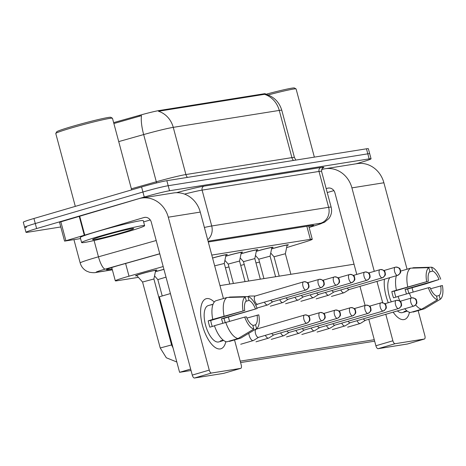 <?xml version="1.0" encoding="UTF-8"?>
<svg xmlns="http://www.w3.org/2000/svg" width="466" height="466" viewBox="0 0 466 466"><rect width="100%" height="100%" fill="white"/><g stroke="black" fill="none" stroke-linecap="round" stroke-linejoin="round"><path stroke-width="0.7" d="M271.591 248.85A11.091 0.542 -15 0 1 272.983 248.436A11.091 0.542 -15 0 1 288.378 244.819A11.091 0.542 -15 0 1 287.062 245.448M256.312 251.29A11.091 0.542 -15 0 1 257.704 250.877A11.091 0.542 -15 0 1 273.105 247.26A11.091 0.542 -15 0 1 271.789 247.889M241.039 253.731A11.091 0.542 -15 0 1 242.431 253.318A11.091 0.542 -15 0 1 257.832 249.7A11.091 0.542 -15 0 1 256.51 250.329M225.765 256.172A11.091 0.542 -15 0 1 227.158 255.758A11.091 0.542 -15 0 1 242.553 252.135A11.091 0.542 -15 0 1 241.237 252.764M212.572 257.995A11.091 0.542 -15 0 1 227.28 254.576A11.091 0.542 -15 0 1 225.963 255.205M155.399 271.69A11.091 0.542 -15 0 1 156.792 271.276A11.091 0.542 -15 0 1 163.927 269.325M136.952 275.721A11.091 0.542 -15 0 1 135.495 275.837A11.091 0.542 -15 0 1 141.518 273.711A11.091 0.542 -15 0 1 156.914 270.094A11.091 0.542 -15 0 1 155.597 270.723M163.182 266.558L129.012 276.198A19.566 0.955 165 0 0 125.931 277.084A19.566 0.955 165 0 0 115.306 280.829A19.566 0.955 165 0 0 117.211 280.736L138.402 277.352M265.492 94.115L265.399 93.765A17.609 0.862 165 0 0 263.686 93.847L159.104 110.547A17.609 0.862 165 0 0 139.136 115.422L113.634 122.616M286.619 247.597L304.455 242.151A19.566 0.955 165 0 0 312.261 239.25A19.566 0.955 165 0 0 310.356 239.343L211.791 255.083M60.784 226.965L27.902 232.214A19.566 0.955 -15 0 1 25.997 232.301A19.566 0.955 -15 0 1 36.628 228.561L144.274 197.048A19.566 0.955 -15 0 1 169.537 190.751L369.154 158.877L367.802 153.838A19.566 0.955 -15 0 1 369.707 153.751A19.566 0.955 -15 0 0 367.802 153.838L168.191 185.718L367.802 153.838L366.457 148.805A19.566 0.955 -15 0 1 368.361 148.718L371.058 158.784A19.566 0.955 -15 0 1 360.428 162.529L356.059 163.805M144.274 197.048L142.922 192.015A19.566 0.955 -15 0 1 168.191 185.718A19.566 0.955 -15 0 0 142.922 192.015L35.276 223.529L142.922 192.015L141.571 186.983A19.566 0.955 -15 0 1 166.84 180.686L366.457 148.805M26.55 227.181A19.566 0.955 -15 0 1 24.651 227.268A19.566 0.955 -15 0 1 35.276 223.529A19.566 0.955 -15 0 0 24.651 227.268L23.3 222.235A19.566 0.955 -15 0 1 33.931 218.49L141.571 186.983M265.469 94.109C273.816 96.573 279.256 101.967 281.796 110.302A26.09 1.276 165 0 0 279.262 110.425A22.828 20.632 80.9 0 0 264.484 94.324L158.475 111.258A22.828 20.632 -99.1 0 1 173.253 127.352A26.09 1.276 165 0 0 143.662 134.569A22.828 5.976 -105.8 0 1 141.507 115.644L113.879 123.531M159.774 253.836L120.152 265.02A19.566 0.955 165 0 0 117.077 265.9A19.566 0.955 165 0 0 106.446 269.645A19.566 0.955 165 0 0 108.351 269.558L112.12 268.952M369.154 158.877A19.566 0.955 -15 0 1 371.058 158.784M309.051 227.274A19.566 0.955 165 0 0 313.694 225.375A19.566 0.955 165 0 0 311.789 225.462L208.279 241.988M153.897 279.006L155.656 270.443A9.786 0.478 165 0 0 155.656 270.431A9.786 0.478 165 0 0 142.072 273.624A9.786 0.478 165 0 0 136.754 275.499A9.786 0.478 165 0 0 136.759 275.505L142.561 282.041L160.228 347.98L171.57 344.945L173.049 347.904M171.57 344.945L153.897 278.994L142.555 282.035M248.792 333.318A5.872 2.499 73.7 0 0 249.164 335.328A5.872 2.499 73.7 0 0 253.166 340.599A5.872 2.499 73.7 0 0 253.294 340.57A5.872 2.499 73.7 0 0 253.568 340.448L258.607 337.314M255.7 329.182L256.224 329.177A4.241 1.806 73.7 0 0 256.119 329.206A4.241 1.806 73.7 0 0 255.519 333.563A4.241 1.806 73.7 0 0 258.409 337.367A4.241 1.806 73.7 0 0 258.502 337.343A4.241 1.806 73.7 0 0 258.595 337.308M305.865 290.015A4.241 1.806 73.7 0 0 305.958 289.992C310.478 286.986 308.556 286.328 308.97 285.355C308.148 284.301 309.779 282.501 304.1 281.738L303.576 281.854A4.241 1.806 73.7 0 0 303.005 286.322A4.241 1.806 73.7 0 0 305.865 290.015A4.241 3.833 80.9 0 0 308.451 284.848A4.241 3.833 -99.1 0 0 304.1 281.738A4.241 3.833 -99.1 0 0 303.669 281.837A4.241 1.806 73.7 0 0 303.576 281.854L255.193 296.021A4.241 1.806 73.7 0 1 255.286 295.997L249.362 296.073A5.872 2.499 73.7 0 0 249.199 296.085A5.872 2.499 73.7 0 0 249.071 296.114A5.872 2.499 73.7 0 0 248.372 296.656M255.193 296.021A4.241 1.806 73.7 0 0 254.593 300.378A4.241 1.806 73.7 0 0 257.482 304.182A4.241 1.806 73.7 0 0 257.576 304.158A4.241 1.806 73.7 0 0 257.669 304.123L255.77 305.312M163.945 269.389A9.786 0.478 165 0 0 157.345 271.189A9.786 0.478 165 0 0 155.382 271.777M166.018 277.136L157.834 279.6L154.537 275.889M265.358 335.339A5.872 2.499 73.7 0 0 268.439 338.159A5.872 2.499 73.7 0 0 268.567 338.13A5.872 2.499 73.7 0 0 268.841 338.007L273.88 334.873M271.771 333.458A4.241 1.806 73.7 0 0 273.682 334.926A4.241 1.806 73.7 0 0 273.775 334.903A4.241 1.806 73.7 0 0 273.868 334.873M280.631 332.899A5.872 2.499 73.7 0 0 283.712 335.718A5.872 2.499 73.7 0 0 283.846 335.689A5.872 2.499 73.7 0 0 284.114 335.567L289.153 332.439A4.241 1.806 73.7 0 1 289.054 332.468A4.241 1.806 73.7 0 1 288.955 332.485A4.241 1.806 73.7 0 1 287.05 331.023M295.904 330.458A5.872 2.499 73.7 0 0 298.986 333.277A5.872 2.499 73.7 0 0 299.12 333.248A5.872 2.499 73.7 0 0 299.388 333.126L304.426 329.998A4.241 1.806 73.7 0 1 304.327 330.027A4.241 1.806 73.7 0 1 304.234 330.05A4.241 1.806 73.7 0 1 302.323 328.582M311.183 328.017A5.872 2.499 73.7 0 0 314.265 330.843A5.872 2.499 73.7 0 0 314.393 330.813A5.872 2.499 73.7 0 0 314.661 330.691L319.705 327.557M317.596 326.142A4.241 1.806 73.7 0 0 319.507 327.61A4.241 1.806 73.7 0 0 319.6 327.586A4.241 1.806 73.7 0 0 319.693 327.551M264.432 302.149A5.872 2.499 73.7 0 0 267.513 304.974A5.872 2.499 73.7 0 0 267.641 304.945A5.872 2.499 73.7 0 0 267.909 304.822L272.954 301.688M270.845 300.273A4.241 1.806 73.7 0 0 272.756 301.741A4.241 1.806 73.7 0 0 272.849 301.718A4.241 1.806 73.7 0 0 272.942 301.683M212.589 258.065A9.786 0.478 165 0 1 226.022 254.914A9.786 0.478 165 0 1 226.022 254.925L224.263 263.482L214.669 265.83M279.705 299.714A5.872 2.499 73.7 0 0 282.786 302.533A5.872 2.499 73.7 0 0 282.914 302.504A5.872 2.499 73.7 0 0 283.188 302.382L288.227 299.248A4.241 1.806 73.7 0 1 288.122 299.277A4.241 1.806 73.7 0 1 288.029 299.3A4.241 1.806 73.7 0 1 286.118 297.832M239.541 261.042L241.295 252.485A9.786 0.478 165 0 0 241.295 252.473A9.786 0.478 165 0 0 227.711 255.665A9.786 0.478 165 0 0 225.748 256.259M245.052 281.615L239.536 261.042L228.2 264.082L224.903 260.372M294.978 297.273A5.872 2.499 73.7 0 0 298.059 300.092A5.872 2.499 73.7 0 0 298.193 300.063A5.872 2.499 73.7 0 0 298.461 299.941L303.5 296.813M301.391 295.397A4.241 1.806 73.7 0 0 303.302 296.859A4.241 1.806 73.7 0 0 303.401 296.842A4.241 1.806 73.7 0 0 303.488 296.807M220.261 348.929A26.09 11.097 -106.3 0 1 209.112 340.844A26.09 11.097 -106.3 0 1 200.59 311.748A26.09 11.097 -106.3 0 1 206.77 298.59A26.09 11.097 -106.3 0 1 214.255 302.073A26.09 11.097 -106.3 0 0 206.77 298.59A26.09 11.097 -106.3 0 0 206.188 298.723A26.09 11.097 -106.3 0 0 202.675 326.2A26.09 11.097 -106.3 0 0 220.261 348.929A26.09 11.097 -106.3 0 0 225.835 341.625A26.09 11.097 -106.3 0 1 220.843 348.801A26.09 11.097 -106.3 0 1 220.261 348.929M80.56 238.592L64.576 241.108L59.514 222.23L138.88 198.662A26.09 23.58 80.9 0 1 141.513 198.067A26.09 23.58 80.9 0 1 168.29 217.197L209.257 370.109A3.262 1.386 73.7 0 0 211.482 373.039L194.485 378.013A3.262 1.386 -106.3 0 1 192.266 375.089L151.293 222.177A6.524 5.895 -99.1 0 0 144.6 217.395A6.524 5.895 -99.1 0 0 143.942 217.54L64.576 241.108M141.513 198.067L173.492 192.965A26.09 23.58 80.9 0 1 200.269 212.094L223.435 298.537M223.855 373.301A3.262 1.386 -106.3 0 1 223.785 373.33A3.262 1.386 -106.3 0 1 223.709 373.348L240.706 368.373L211.482 373.039M240.706 368.373A3.262 1.386 73.7 0 0 240.782 368.356A3.262 1.386 73.7 0 0 241.242 365.006L234.526 339.93M228.398 317.061L229.54 321.319M223.709 373.348L194.485 378.013M150.256 219.946L143.61 221.892M403.882 319.606A26.09 11.097 -106.3 0 1 393.153 312.15A26.09 11.097 -106.3 0 0 403.882 319.606A26.09 11.097 -106.3 0 0 409.457 312.302A26.09 11.097 -106.3 0 1 404.471 319.478A26.09 11.097 -106.3 0 1 403.882 319.606M388.26 302.719A26.09 11.097 -106.3 0 1 384.211 282.425A26.09 11.097 -106.3 0 1 384.392 279.227A26.09 11.097 -106.3 0 0 388.26 302.719M321.569 169.612L322.507 169.339A26.09 23.58 80.9 0 1 325.134 168.744A26.09 23.58 80.9 0 1 351.912 187.874L374.268 271.323M325.134 168.744L357.119 163.636A26.09 23.58 80.9 0 1 383.891 182.765L407.057 269.214M376.971 281.4L382.685 302.719M385.79 314.305L392.885 340.786A3.262 1.386 73.7 0 0 395.104 343.716L378.107 348.69A3.262 1.386 -106.3 0 1 375.887 345.76L368.792 319.286M407.476 343.978A3.262 1.386 -106.3 0 1 407.406 344.007A3.262 1.386 -106.3 0 1 407.336 344.025L424.328 339.044L395.104 343.716M424.328 339.044A3.262 1.386 73.7 0 0 424.404 339.032A3.262 1.386 73.7 0 0 424.864 335.677L418.148 310.606M412.02 287.738L413.161 291.996M407.336 344.025L378.107 348.69M365.082 305.44L359.973 286.374M356.77 274.416L334.914 192.848A6.524 5.895 -99.1 0 0 328.221 188.066A6.524 5.895 -99.1 0 0 327.563 188.217L326.188 188.619M333.877 190.623L327.243 192.563M126.909 231.917A32.614 1.59 -15 0 1 81.62 242.559A32.614 1.59 -15 0 1 99.34 236.32A32.614 1.59 -15 0 1 144.623 225.678A32.614 1.59 -15 0 1 126.909 231.917M81.62 242.559L80.274 237.526A32.614 1.59 -15 0 1 97.988 231.287A32.614 1.59 -15 0 1 143.278 220.645L144.623 225.678M75.306 206.38L55.769 133.48A29.352 1.433 -15 0 1 55.786 133.404A29.352 1.433 -15 0 1 71.717 127.865A29.352 1.433 -15 0 1 112.422 118.23A29.352 1.433 -15 0 1 112.475 118.288L131.657 189.883M55.786 133.404L56.706 131.814A28.047 1.369 -15 0 1 71.927 126.519A28.047 1.369 -15 0 1 110.826 117.31L112.422 118.23M104.134 235.551A21.267 1.037 -15 0 1 133.626 228.573A21.267 1.037 -15 0 1 122.115 232.685A21.267 1.037 -15 0 1 92.594 239.565A21.267 1.037 -15 0 1 104.134 235.551M266.022 94.254A28.047 1.369 -15 0 1 294.448 87.987L296.044 88.907A29.352 1.433 -15 0 1 296.096 88.965L314.358 157.124M268.131 94.971A29.352 1.433 -15 0 1 296.044 88.907M191.031 370.493L179.591 372.317L159.355 296.807L170.422 293.568M374.658 341.17L240.59 362.577M374.268 339.72L240.206 361.133M219.969 285.617L354.038 264.21M179.591 372.317L190.652 369.078M253.83 329.089L252.793 325.221A13.042 5.545 -106.3 0 1 246.409 316.816L244.714 317.084A16.957 7.211 -106.3 0 0 253.83 329.089L238.033 338.537L226.703 341.852A21.523 9.151 -106.3 0 1 214.43 325.687L244.714 317.084M244.726 310.519L212.746 319.396A21.523 9.151 -106.3 0 1 215.7 300.803L227.035 297.483L245.227 296.982L246.264 300.85A13.042 5.545 -106.3 0 0 244.726 310.519L210.731 320.474A13.042 5.545 73.7 0 0 212.304 326.462M223.564 340.39L223.109 340.518A18.914 8.044 -106.3 0 1 222.23 340.92A18.914 8.044 -106.3 0 1 221.804 341.013A18.914 8.044 -106.3 0 1 220.354 340.961L223.22 340.122M222.23 340.92L218.828 341.916A18.914 8.044 -106.3 0 1 218.408 342.009A18.914 8.044 -106.3 0 1 205.657 325.53A18.914 8.044 -106.3 0 1 208.203 305.609L211.599 304.613A18.914 8.044 -106.3 0 1 212.024 304.519A18.914 8.044 -106.3 0 1 212.56 304.473M225.177 322.542A18.914 8.044 -106.3 0 0 223.948 318.36L257.098 308.544L221.414 318.767A13.042 5.545 73.7 0 1 222.76 323.253M212.746 319.396L208.197 320.876A18.914 8.044 -106.3 0 0 209.881 327.167L214.476 325.827M229.365 341.071L229.458 341.415L240.788 338.095L256.591 328.652L255.554 324.779L252.887 325.559M224.076 316.082A21.523 9.151 -106.3 0 1 227.035 297.483M245.809 301.351L249.019 300.407L247.982 296.539L229.79 297.046L228.422 297.442M246.095 334.932L240.887 338.042A21.523 9.151 -106.3 0 1 240.788 338.095M243.031 310.793A16.957 7.211 -106.3 0 1 245.227 296.982M247.982 296.539A16.957 7.211 -106.3 0 1 257.098 308.544M246.939 318.08L258.787 314.835A16.957 7.211 -106.3 0 1 256.591 328.652M249.019 300.407A13.042 5.545 -106.3 0 1 255.403 308.818M257.092 315.109A13.042 5.545 -106.3 0 1 255.554 324.779M211.599 304.613A18.914 8.044 -106.3 0 0 210.719 305.009L213.014 304.339M238.033 338.537A21.523 9.151 -106.3 0 1 225.76 322.373M223.109 340.518L223.022 340.18M210.731 320.474L208.197 320.876M223.948 318.36L221.414 318.767M437.458 299.766L436.421 295.898A13.042 5.545 -106.3 0 1 430.036 287.487L428.341 287.761A16.957 7.211 -106.3 0 0 437.458 299.766L421.654 309.214L410.325 312.529A21.523 9.151 -106.3 0 1 404.738 308.76M400.649 271.09L410.657 268.16L428.848 267.653L429.885 271.527A13.042 5.545 -106.3 0 0 428.347 281.196L394.358 291.145A13.042 5.545 73.7 0 0 395.925 297.139M407.191 311.061L406.731 311.195A18.914 8.044 -106.3 0 1 405.851 311.597A18.914 8.044 -106.3 0 1 405.426 311.69A18.914 8.044 -106.3 0 1 403.975 311.637L406.841 310.799M405.851 311.597L402.455 312.587A18.914 8.044 -106.3 0 1 402.03 312.686A18.914 8.044 -106.3 0 1 397.411 310.904M408.804 293.219A18.914 8.044 -106.3 0 0 407.569 289.036L425.685 283.881L439.024 279.489L405.036 289.444A13.042 5.545 73.7 0 1 406.387 293.93M428.347 281.196L391.819 291.553A18.914 8.044 -106.3 0 0 393.508 297.844L398.098 296.498M396.368 290.073A21.523 9.151 -106.3 0 1 396.391 275.715M412.993 311.748L413.08 312.086L424.415 308.772L440.213 299.323L439.176 295.456L436.508 296.236M407.698 286.753A21.523 9.151 -106.3 0 1 410.657 268.16M429.431 272.028L432.646 271.084L431.609 267.216L413.412 267.717L412.043 268.119M426.652 281.47A16.957 7.211 -106.3 0 1 428.848 267.653M431.609 267.216A16.957 7.211 -106.3 0 1 440.725 279.221M430.561 288.757L442.409 285.512A16.957 7.211 -106.3 0 1 440.213 299.323M432.646 271.084A13.042 5.545 -106.3 0 1 439.024 279.489M440.714 285.786A13.042 5.545 -106.3 0 1 439.176 295.456M391.277 301.834A18.914 8.044 -106.3 0 1 389.896 277.614M399.962 301.141A21.523 9.151 -106.3 0 1 398.051 296.364L428.341 287.761M421.654 309.214A21.523 9.151 -106.3 0 1 415.672 304.98M411.367 297.984A21.523 9.151 -106.3 0 1 409.387 293.05M406.731 311.195L406.643 310.857M394.358 291.145L391.819 291.553M407.569 289.036L405.036 289.444M326.456 325.583A5.872 2.499 73.7 0 0 329.538 328.402A5.872 2.499 73.7 0 0 329.666 328.373A5.872 2.499 73.7 0 0 329.94 328.25L334.978 325.117A4.241 1.806 73.7 0 1 334.873 325.146A4.241 1.806 73.7 0 1 334.78 325.169A4.241 1.806 73.7 0 1 332.87 323.701M228.969 266.96L225.422 267.804M341.729 323.142A5.872 2.499 73.7 0 0 344.811 325.961A5.872 2.499 73.7 0 0 344.945 325.932A5.872 2.499 73.7 0 0 345.213 325.81L350.251 322.682M348.143 321.26A4.241 1.806 73.7 0 0 350.053 322.728A4.241 1.806 73.7 0 0 350.147 322.711A4.241 1.806 73.7 0 0 350.24 322.676M244.248 264.525L240.701 265.37M357.003 320.701A5.872 2.499 73.7 0 0 360.084 323.52A5.872 2.499 73.7 0 0 360.218 323.491A5.872 2.499 73.7 0 0 360.486 323.369L365.525 320.241A4.241 1.806 73.7 0 1 365.426 320.27A4.241 1.806 73.7 0 1 365.327 320.293A4.241 1.806 73.7 0 1 363.422 318.826M259.521 262.084L255.974 262.929M243.473 261.647L254.815 258.601L256.568 250.05A9.786 0.478 165 0 0 256.568 250.038A9.786 0.478 165 0 0 242.984 253.23A9.786 0.478 165 0 0 241.021 253.819M310.251 294.832A5.872 2.499 73.7 0 0 313.333 297.652A5.872 2.499 73.7 0 0 313.467 297.623A5.872 2.499 73.7 0 0 313.735 297.5L318.773 294.372A4.241 1.806 73.7 0 1 318.674 294.401A4.241 1.806 73.7 0 1 318.575 294.425A4.241 1.806 73.7 0 1 316.67 292.957M255.455 255.49L258.752 259.207L270.088 256.16L271.847 247.609A9.786 0.478 165 0 0 271.841 247.597A9.786 0.478 165 0 0 258.257 250.79A9.786 0.478 165 0 0 256.294 251.378M325.53 292.392A5.872 2.499 73.7 0 0 328.606 295.217A5.872 2.499 73.7 0 0 328.74 295.188A5.872 2.499 73.7 0 0 329.008 295.065L334.046 291.932A4.241 1.806 73.7 0 1 333.947 291.961A4.241 1.806 73.7 0 1 333.854 291.984A4.241 1.806 73.7 0 1 331.943 290.516M274.025 256.766L285.361 253.731L287.12 245.168A9.786 0.478 165 0 0 287.12 245.157A9.786 0.478 165 0 0 273.53 248.349A9.786 0.478 165 0 0 271.573 248.943M340.803 289.957A5.872 2.499 73.7 0 0 343.885 292.776A5.872 2.499 73.7 0 0 344.013 292.747A5.872 2.499 73.7 0 0 344.287 292.625L349.325 289.491A4.241 1.806 73.7 0 1 349.22 289.52A4.241 1.806 73.7 0 1 349.127 289.543A4.241 1.806 73.7 0 1 347.217 288.075M125.604 263.482L129.012 276.198M263.686 93.847L263.855 94.464M159.104 110.547L159.273 111.17M139.136 115.422L139.381 116.331M306.849 226.249L310.356 239.343M293.44 160.467A6.524 5.895 -99.1 0 1 291.902 157.619L279.262 110.425L173.253 127.352L185.899 174.546L291.902 157.619A26.09 1.276 -15 0 1 294.442 157.496L295.828 160.083M131.365 188.8L156.308 181.763L143.662 134.569L118.719 141.606M33.931 218.49L36.628 228.561M166.84 180.686L169.537 190.751M156.593 182.934A6.524 1.707 74.2 0 0 156.308 181.763A26.09 1.276 -15 0 1 185.899 174.546A6.524 5.895 -99.1 0 0 187.431 177.395M108.141 268.771L108.351 269.558M159.751 253.737L105.299 269.103A13.042 0.635 165 0 0 103.248 269.692A13.042 0.635 165 0 0 97.429 272.132L112.335 269.75M97.429 272.132A13.042 11.79 -99.1 0 1 96.112 272.424C94.93 272.831 92.751 272.779 89.565 272.266L86.758 271.183C83.426 269.365 81.235 266.634 80.187 262.981A26.09 1.276 -15 0 1 94.359 257.989A26.09 1.276 -15 0 1 98.46 256.813L94.097 240.52M176.433 192.703A29.352 1.433 -15 0 1 204.091 186.138L321.004 167.469A29.352 1.433 -15 0 1 322.472 168.185M204.388 227.472A26.09 1.276 -15 0 1 211.71 225.981L202.104 190.116A26.09 1.276 165 0 0 184.542 194.095M105.299 269.103A13.042 3.413 -105.8 0 1 98.46 256.813L156.203 240.514M207.69 239.78A13.042 11.79 -99.1 0 0 211.71 225.981L328.623 207.312L319.012 171.441L202.104 190.116A3.262 2.947 80.9 0 1 204.091 186.138M309.086 227.42L316.734 225.09A13.042 0.635 165 0 0 320.666 223.214A13.042 11.79 -99.1 0 0 328.623 207.312A26.09 1.276 -15 0 1 331.163 207.195L321.552 171.325A26.09 1.276 165 0 0 319.012 171.441A3.262 2.947 80.9 0 1 321.004 167.469M320.666 223.214L208.069 241.196M309.092 227.443L317.171 224.979A13.042 7.508 -107 0 1 316.734 225.09M306.791 323.2A4.241 3.833 80.9 0 0 309.377 318.033A4.241 3.833 -99.1 0 0 305.026 314.923A4.241 3.833 -99.1 0 0 304.601 315.022A4.241 1.806 73.7 0 0 304.502 315.045A4.241 1.806 73.7 0 0 303.931 319.507A4.241 1.806 73.7 0 0 306.791 323.2A4.241 1.806 73.7 0 0 306.884 323.183A4.241 1.806 73.7 0 0 307.03 323.124M257.576 304.158L305.958 289.992A4.241 1.806 73.7 0 0 306.098 289.939M322.064 320.765A4.241 3.833 80.9 0 0 324.651 315.593A4.241 3.833 -99.1 0 0 320.299 312.488A4.241 3.833 -99.1 0 0 319.874 312.581A4.241 1.806 73.7 0 0 319.781 312.604A4.241 1.806 73.7 0 0 319.21 317.066A4.241 1.806 73.7 0 0 322.064 320.765A4.241 1.806 73.7 0 0 322.163 320.742A4.241 1.806 73.7 0 0 322.303 320.684M337.337 318.325A4.241 3.833 80.9 0 0 339.924 313.158A4.241 3.833 -99.1 0 0 335.578 310.047A4.241 3.833 -99.1 0 0 335.147 310.14A4.241 1.806 73.7 0 0 335.054 310.164A4.241 1.806 73.7 0 0 334.483 314.632A4.241 1.806 73.7 0 0 337.337 318.325A4.241 1.806 73.7 0 0 337.436 318.301A4.241 1.806 73.7 0 0 337.576 318.243M352.616 315.884A4.241 3.833 80.9 0 0 355.203 310.717A4.241 3.833 -99.1 0 0 350.851 307.607A4.241 3.833 -99.1 0 0 350.42 307.706A4.241 1.806 73.7 0 0 350.327 307.723A4.241 1.806 73.7 0 0 349.756 312.191A4.241 1.806 73.7 0 0 352.616 315.884A4.241 1.806 73.7 0 0 352.71 315.861A4.241 1.806 73.7 0 0 352.849 315.808M367.89 313.443A4.241 3.833 80.9 0 0 370.476 308.276A4.241 3.833 -99.1 0 0 366.125 305.166A4.241 3.833 -99.1 0 0 365.699 305.265A4.241 1.806 73.7 0 0 365.6 305.288A4.241 1.806 73.7 0 0 365.029 309.75A4.241 1.806 73.7 0 0 367.89 313.443A4.241 1.806 73.7 0 0 367.983 313.426A4.241 1.806 73.7 0 0 368.128 313.368M321.138 287.574A4.241 3.833 80.9 0 0 323.724 282.408A4.241 3.833 -99.1 0 0 319.373 279.297A4.241 3.833 -99.1 0 0 318.948 279.396A4.241 1.806 73.7 0 0 318.849 279.419A4.241 1.806 73.7 0 0 318.278 283.881A4.241 1.806 73.7 0 0 321.138 287.574A4.241 1.806 73.7 0 0 321.231 287.557A4.241 1.806 73.7 0 0 321.377 287.499M336.411 285.14A4.241 3.833 80.9 0 0 338.998 279.967A4.241 3.833 -99.1 0 0 334.646 276.862A4.241 3.833 -99.1 0 0 334.221 276.955A4.241 1.806 73.7 0 0 334.122 276.979A4.241 1.806 73.7 0 0 333.551 281.441A4.241 1.806 73.7 0 0 336.411 285.14A4.241 1.806 73.7 0 0 336.504 285.116A4.241 1.806 73.7 0 0 336.65 285.058M351.684 282.699A4.241 3.833 80.9 0 0 354.271 277.532A4.241 3.833 -99.1 0 0 349.919 274.422A4.241 3.833 -99.1 0 0 349.494 274.515A4.241 1.806 73.7 0 0 349.401 274.538A4.241 1.806 73.7 0 0 348.83 279.006A4.241 1.806 73.7 0 0 351.684 282.699A4.241 1.806 73.7 0 0 351.783 282.676A4.241 1.806 73.7 0 0 351.923 282.617M200.269 212.094L168.29 217.197M145.27 217.331L143.942 217.54M79.639 216.003L84.701 234.881M192.266 375.089L209.257 370.109M84.23 235.021L79.173 216.142M60.819 221.746L65.875 240.625M383.891 182.765L351.912 187.874M328.891 188.002L327.563 188.217M375.887 345.76L392.885 340.786M383.163 311.008A4.241 3.833 80.9 0 0 385.749 305.836A4.241 3.833 -99.1 0 0 381.398 302.731A4.241 3.833 -99.1 0 0 380.972 302.824A4.241 1.806 73.7 0 0 380.873 302.848A4.241 1.806 73.7 0 0 380.303 307.31A4.241 1.806 73.7 0 0 383.163 311.008A4.241 1.806 73.7 0 0 383.256 310.985A4.241 1.806 73.7 0 0 383.402 310.927M398.436 308.568A4.241 3.833 80.9 0 0 401.022 303.401A4.241 3.833 -99.1 0 0 396.671 300.29A4.241 3.833 -99.1 0 0 396.246 300.384A4.241 1.806 73.7 0 0 396.152 300.407A4.241 1.806 73.7 0 0 395.582 304.875A4.241 1.806 73.7 0 0 398.436 308.568A4.241 1.806 73.7 0 0 398.535 308.544A4.241 1.806 73.7 0 0 398.675 308.486M413.709 306.127A4.241 3.833 80.9 0 0 416.301 300.96A4.241 3.833 -99.1 0 0 411.95 297.85A4.241 3.833 -99.1 0 0 411.519 297.949A4.241 1.806 73.7 0 0 411.426 297.966A4.241 1.806 73.7 0 0 410.855 302.434A4.241 1.806 73.7 0 0 413.709 306.127A4.241 1.806 73.7 0 0 413.808 306.104A4.241 1.806 73.7 0 0 413.948 306.051M366.958 280.258A4.241 3.833 80.9 0 0 369.55 275.091A4.241 3.833 -99.1 0 0 365.198 271.981A4.241 3.833 -99.1 0 0 364.767 272.08A4.241 1.806 73.7 0 0 364.674 272.097A4.241 1.806 73.7 0 0 364.103 276.565A4.241 1.806 73.7 0 0 366.958 280.258A4.241 1.806 73.7 0 0 367.057 280.235A4.241 1.806 73.7 0 0 367.196 280.183M382.237 277.818A4.241 3.833 80.9 0 0 384.823 272.651A4.241 3.833 -99.1 0 0 380.472 269.54A4.241 3.833 -99.1 0 0 380.04 269.639A4.241 1.806 73.7 0 0 379.947 269.663A4.241 1.806 73.7 0 0 379.376 274.125A4.241 1.806 73.7 0 0 382.237 277.818A4.241 1.806 73.7 0 0 382.33 277.8A4.241 1.806 73.7 0 0 382.47 277.742M397.51 275.383A4.241 3.833 80.9 0 0 400.096 270.21A4.241 3.833 -99.1 0 0 395.745 267.105A4.241 3.833 -99.1 0 0 395.319 267.199A4.241 1.806 73.7 0 0 395.22 267.222A4.241 1.806 73.7 0 0 394.65 271.684A4.241 1.806 73.7 0 0 397.51 275.383A4.241 1.806 73.7 0 0 397.603 275.359A4.241 1.806 73.7 0 0 397.748 275.301M111.741 267.531L115.306 280.829M308.696 225.958L312.261 239.25M281.796 110.302L294.442 157.496M25.997 232.301L24.651 227.268M80.187 262.981L73.937 239.652M321.552 171.325C322 168.5 322.379 167.399 322.682 168.028M317.171 224.979L324.517 222.253L328.944 218.49C331.425 215.071 332.165 211.302 331.163 207.195M96.112 272.424L112.358 269.831M256.119 329.206L305.026 314.923C310.711 315.686 309.075 317.486 309.896 318.54C309.482 319.513 311.405 320.177 306.884 323.183L258.502 337.343M240.718 344.252L253.294 340.57M176.83 362.012L166.339 357.783L160.228 347.98M308.475 315.913L320.299 312.488C325.984 313.245 324.348 315.051 325.169 316.099C324.755 317.078 326.678 317.736 322.163 320.742L273.775 334.903M157.834 279.594L162.22 295.968M255.991 341.811L268.567 338.13M323.753 313.472L335.578 310.047C341.258 310.81 339.621 312.61 340.442 313.659C340.029 314.637 341.957 315.296 337.436 318.301L289.054 332.468M271.27 339.37L283.846 335.689M339.027 311.032L350.851 307.607C356.531 308.37 354.9 310.17 355.721 311.224C355.302 312.197 357.23 312.855 352.71 315.861L304.327 330.027M286.543 336.93L299.12 333.248M354.3 308.597L366.125 305.166C371.804 305.929 370.173 307.729 370.994 308.783C370.581 309.756 372.503 310.414 367.983 313.426L319.6 327.586M301.817 334.495L314.393 330.813M307.548 282.728L319.373 279.297C325.052 280.06 323.421 281.86 324.243 282.914C323.829 283.887 325.751 284.551 321.231 287.557L272.849 301.718M256.929 308.078L267.641 304.945M322.822 280.287L334.646 276.862C340.331 277.62 338.695 279.425 339.516 280.474C339.102 281.452 341.025 282.111 336.504 285.116L288.122 299.277M270.338 306.185L282.914 302.504M224.263 263.476L229.779 284.056M338.095 277.847L349.919 274.422C355.605 275.185 353.968 276.985 354.789 278.033C354.376 279.012 356.298 279.67 351.783 282.676L303.401 296.842M228.2 264.076L233.396 283.474M285.611 303.745L298.193 300.063M223.785 373.33L240.782 368.356M407.406 344.007L424.404 339.032M429.716 305.603L424.509 308.719M369.573 306.156L381.398 302.731C387.083 303.488 385.446 305.294 386.267 306.343C385.854 307.321 387.776 307.979 383.256 310.985L334.873 325.146M317.09 332.054L329.666 328.373M384.846 303.716L396.671 300.29C402.356 301.053 400.719 302.853 401.541 303.902C401.127 304.88 403.049 305.539 398.535 308.544L350.147 322.711M332.363 329.613L344.945 325.932M400.125 301.275L411.95 297.85C417.629 298.613 415.992 300.413 416.814 301.467C416.4 302.44 418.328 303.098 413.808 306.104L365.426 320.27M347.642 327.173L360.218 323.491M353.374 275.406L365.198 271.981C370.878 272.744 369.241 274.544 370.062 275.598C369.649 276.571 371.577 277.229 367.057 280.235L318.674 294.401M248.669 281.039L243.473 261.636L240.176 257.931M300.89 301.304L313.467 297.623M254.815 258.601L260.325 279.175M368.647 272.971L380.472 269.54C386.151 270.303 384.52 272.103 385.341 273.158C384.928 274.13 386.85 274.794 382.33 277.8L333.947 291.961M258.747 259.201L263.942 278.598M316.164 298.869L328.74 295.188M270.088 256.16L275.598 276.734M383.92 270.53L395.745 267.105C401.424 267.863 399.793 269.668 400.614 270.717C400.201 271.695 402.123 272.354 397.603 275.359L349.22 289.52M279.221 276.157L274.02 256.76L270.729 253.05M331.437 296.428L344.013 292.747M285.361 253.72L290.877 274.293"/></g></svg>
